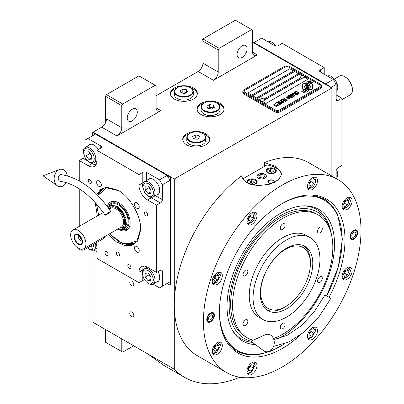 <?xml version="1.0" encoding="UTF-8"?>
<svg xmlns="http://www.w3.org/2000/svg" width="404" height="404" viewBox="0 0 404 404"><rect width="100%" height="100%" fill="white"/><g stroke="black" fill="none" stroke-linecap="round" stroke-linejoin="round"><path stroke-width="0.61" d="M93.112 250.182L93.112 322.367L174.291 369.231A136.85 79.012 120 0 0 184.653 377.392A136.85 79.012 120 0 0 239.819 377.215M105.525 122.76L105.525 96.293L106.479 94.637L122.715 104.01L155.186 85.264L156.141 85.815L156.141 107.873A6.752 3.899 -60 0 0 157.54 110.964A6.752 3.899 -60 0 0 160.918 110.63L116.983 135.991A6.752 3.899 -60 0 0 121.761 127.72L106.479 118.897A6.752 3.899 120 0 1 101.707 127.169L93.112 132.133L174.291 179.002L174.291 369.231M201.985 67.069L201.985 40.602L202.939 38.946L219.175 48.318L251.647 29.573L252.601 30.123L252.601 52.182A6.752 3.899 -60 0 0 254 55.272A6.752 3.899 -60 0 0 257.378 54.939L213.443 80.3A6.752 3.899 -60 0 0 218.221 72.033L202.939 63.211A6.752 3.899 120 0 1 198.162 71.478L156.141 95.743M133.795 315.529A2.838 1.636 -120 0 0 132.557 312.671A2.838 1.636 -120 0 0 130.371 311.913A2.838 1.636 -120 0 0 129.785 313.211A2.838 1.636 -120 0 0 131.022 316.064A2.838 1.636 -120 0 0 133.209 316.827A2.838 1.636 -120 0 0 133.795 315.529M133.795 284.648A2.838 1.636 -120 0 0 132.557 281.795A2.838 1.636 -120 0 0 130.371 281.033A2.838 1.636 -120 0 0 129.785 282.33A2.838 1.636 -120 0 0 131.022 285.189A2.838 1.636 -120 0 0 133.209 285.946A2.838 1.636 -120 0 0 133.795 284.648M174.291 99.051A13.509 7.797 0 0 0 189.006 100.737A13.509 7.797 0 0 0 197.344 93.536A13.509 7.797 0 0 0 193.39 88.022A13.509 7.797 0 0 0 178.669 86.33A13.509 7.797 0 0 0 170.331 93.536A13.509 7.797 0 0 0 174.291 99.051M201.03 114.489A13.509 7.797 0 0 0 215.746 116.18A13.509 7.797 0 0 0 224.089 108.974A13.509 7.797 0 0 0 220.129 103.459A13.509 7.797 0 0 0 205.409 101.768A13.509 7.797 0 0 0 197.071 108.974A13.509 7.797 0 0 0 201.03 114.489M186.704 144.814A13.509 7.797 0 0 0 201.424 146.506A13.509 7.797 0 0 0 209.762 139.299A13.509 7.797 0 0 0 205.803 133.785A13.509 7.797 0 0 0 191.087 132.098A13.509 7.797 0 0 0 182.749 139.299A13.509 7.797 0 0 0 186.704 144.814M328.528 86.092L328.528 85.542L328.048 85.815L252.601 42.258L331.871 88.022L174.291 179.002M121.761 127.72L121.761 105.666L105.525 96.293M218.221 72.033L218.221 49.975L201.985 40.602M331.871 176.053L331.871 88.022M121.761 338.906L121.761 351.586L105.525 342.213L105.525 329.533M121.761 351.586L122.715 352.142L133.699 345.799M147.945 354.025L163.761 365.327L184.653 377.392M190.759 87.941A13.509 7.797 0 0 1 193.39 89.122A13.509 7.797 180 0 1 197.314 94.087M176.917 87.941A13.509 7.797 0 0 0 170.367 94.087M217.498 103.379A13.509 7.797 0 0 1 220.129 104.565A13.509 7.797 180 0 1 224.053 109.524M203.661 103.379A13.509 7.797 0 0 0 197.107 109.524M203.177 133.709A13.509 7.797 0 0 1 205.803 134.891A13.509 7.797 180 0 1 209.727 139.85M189.335 133.709A13.509 7.797 0 0 0 182.78 139.85M127.25 117.933A7.09 4.096 120 0 0 128.719 121.18A7.09 4.096 120 0 0 134.184 119.281A7.09 4.096 120 0 0 137.279 112.145A7.09 4.096 120 0 0 135.81 108.898A7.09 4.096 120 0 0 130.346 110.797A7.09 4.096 120 0 0 127.25 117.933M122.715 104.01L121.761 105.666M237.082 54.525A7.09 4.096 120 0 0 238.552 57.772A7.09 4.096 120 0 0 244.016 55.868A7.09 4.096 120 0 0 247.112 48.733A7.09 4.096 120 0 0 245.642 45.49A7.09 4.096 120 0 0 240.178 47.389A7.09 4.096 120 0 0 237.082 54.525M219.175 48.318L218.221 49.975M106.479 94.637L138.951 75.891L155.186 85.264M202.939 38.946L235.411 20.2L251.647 29.573M302.884 89.314A1.687 0.975 0 0 0 304.076 89.597L304.298 89.597A7.833 4.525 0 0 0 305.894 88.077A2.964 1.712 0 0 1 305.419 87.855A2.964 1.712 0 0 1 304.55 86.643A2.964 1.712 0 0 1 305.929 85.199A11.761 6.787 0 0 1 305.813 84.259A11.761 6.787 0 0 1 305.853 83.689L304.076 83.689A1.687 0.975 0 0 0 302.389 84.658L302.389 88.622A1.687 0.975 0 0 0 302.884 89.314M305.863 88.123A2.964 1.712 180 0 1 305.419 87.91A2.964 1.712 180 0 1 304.55 86.698A2.964 1.712 180 0 1 304.55 86.668M321.599 85.87A4.05 2.338 180 0 0 320.412 84.219L289.85 66.574A4.05 2.338 180 0 0 284.118 66.574L244.006 89.728A4.05 2.338 180 0 0 242.819 91.385A4.05 2.338 180 0 0 244.006 93.041L244.006 94.087L274.569 111.731A4.05 2.338 180 0 0 280.3 111.731L320.412 88.572A4.05 2.338 180 0 0 321.599 86.921L321.599 85.87A4.05 2.338 180 0 1 320.412 87.527L320.412 88.572M244.006 94.087A4.05 2.338 180 0 1 242.819 92.43L242.819 91.385M263.893 99.147L300.738 77.876A2.161 1.247 0 0 1 300.101 76.992L300.101 76.745A2.161 1.247 0 0 0 300.738 77.629A2.161 1.247 180 0 0 303.091 77.896A2.161 1.247 180 0 0 304.424 76.745A2.161 1.247 180 0 0 304.192 76.179A2.565 2.565 0 0 0 300.339 76.179A2.161 1.247 0 0 0 300.101 76.745M247.874 93.011L289.85 68.776L293.622 70.958M252.651 95.768L294.622 71.533L298.394 73.715M304.399 77.179L307.949 79.224M264.312 100.061L302.116 78.24M301.414 75.457L299.399 74.291L257.424 98.525M289.85 68.72L247.829 92.986L251.647 95.187L293.668 70.927L289.85 68.776M302.025 78.235L264.312 100.005M279.341 110.075L319.453 86.921A2.702 1.56 0 0 0 320.246 85.815A2.702 1.56 0 0 0 319.453 84.714L288.895 67.069A2.702 1.56 0 0 0 285.072 67.069L244.96 90.228A2.702 1.56 0 0 0 244.173 91.329A2.702 1.56 0 0 0 244.96 92.43L275.523 110.075A2.702 1.56 0 0 0 279.341 110.075L279.341 110.13A2.702 1.56 180 0 1 275.523 110.13L244.96 92.486A2.702 1.56 180 0 1 244.173 91.385A2.702 1.56 180 0 1 244.173 91.36M298.445 73.685L294.622 71.478L252.601 95.743L256.424 97.945L298.445 73.685M301.475 75.432L299.399 74.235L257.378 98.495L259.989 100.005M262.388 101.394L265.973 103.459L307.994 79.199L304.414 77.129M306.767 86.784A10.277 5.934 180 0 1 306.767 86.809L306.767 86.754A10.277 5.934 0 0 1 306.722 87.309A6.964 4.02 0 0 1 304.606 89.84A80.022 46.202 0 0 1 301.717 91.355L305.071 91.046A12.398 7.156 0 0 0 306.752 89.658A6.469 3.737 0 0 0 307.515 87.895A6.469 3.737 0 0 0 307.474 87.476L307.474 87.532A241.885 139.653 180 0 1 307.207 86.012A10.191 5.883 180 0 1 307.156 85.446A10.191 5.883 180 0 1 307.156 85.416M306.767 86.754A10.277 5.934 0 0 0 306.459 85.315A7.373 4.257 0 0 1 306.232 84.259A7.373 4.257 0 0 1 306.5 83.123L306.5 83.173A7.373 4.257 0 0 0 306.232 84.29M307.156 85.446L307.156 85.39A10.191 5.883 0 0 1 307.388 84.143A6.691 3.863 0 0 1 309.343 82.148A48.046 27.74 0 0 1 311.646 80.977L310.53 80.815L309.328 81.416L308.292 81.27A7.777 4.489 0 0 0 306.5 83.123M307.156 85.39A10.191 5.883 0 0 0 307.207 85.956A241.885 139.653 0 0 0 307.474 87.476M307.914 87.835A10.282 5.934 180 0 1 307.914 87.86L307.914 87.804A10.282 5.934 0 0 1 307.833 88.552A7.762 4.484 0 0 1 306.126 90.834A16.862 9.736 0 0 1 303.439 92.344L306.727 92.026A7.333 4.232 0 0 0 308.656 89.713A8.908 5.146 0 0 0 308.747 88.991A8.908 5.146 0 0 0 308.565 87.951L308.565 88.006A19.518 11.267 180 0 1 308.257 86.784A6.338 3.656 180 0 1 308.232 86.456A6.338 3.656 180 0 1 308.232 86.431M307.914 87.804A10.282 5.934 0 0 0 307.686 86.562A7.676 4.434 0 0 1 307.505 85.613A7.676 4.434 0 0 1 307.691 84.648L307.691 84.699A7.676 4.434 0 0 0 307.505 85.638M308.232 86.456L308.232 86.4A6.338 3.656 0 0 1 308.898 84.769A10.661 6.156 0 0 1 310.939 83.138A27.124 15.66 0 0 1 313.307 81.931L310.06 82.264A8.009 4.626 0 0 0 307.691 84.648M308.232 86.4A6.338 3.656 0 0 0 308.257 86.729A19.518 11.267 0 0 0 308.565 87.951M309.171 89.597L310.954 89.597A1.687 0.975 0 0 0 312.635 88.622L312.635 84.658A1.687 0.975 0 0 0 310.954 83.689L310.732 83.689A7.827 4.52 0 0 0 309.136 85.204A2.964 1.712 0 0 1 310.484 86.643A2.964 1.712 0 0 1 309.1 88.092A11.777 6.797 0 0 1 309.217 89.026A11.777 6.797 0 0 1 309.171 89.597M295.576 92.183L295.9 92.405L295.92 91.9L296.647 91.728L298.707 92.92L298.41 93.339L297.536 93.349L298.606 93.637L299.212 93.284L298.824 92.688L296.698 91.536L295.784 91.486L295.405 91.789L295.576 92.183M297.364 94.435L297.708 94.152L297.536 93.758L295.925 92.718L294.779 92.314L293.93 92.637L295.713 94.071L297.364 94.435M296.405 94.99L293.254 92.95L292.097 93.617L292.526 93.859L293.486 93.304L296.405 94.99M294.415 96.137L294.763 95.854L294.592 95.46L292.981 94.42L291.829 94.016L290.986 94.339L292.764 95.773L294.415 96.137M289.405 95.167L291.592 96.945L288.769 95.536L292.112 97.47L292.4 97.303L289.89 95.299L293.647 96.581L290.304 94.652L292.743 96.278L289.405 95.167M289.087 97.243L290.855 98.111L291.855 97.617L288.512 95.687L287.653 96.263L289.087 97.243M289.643 98.894L289.986 98.611L289.82 98.217L288.209 97.177L287.057 96.773L286.214 97.096L287.991 98.531L289.643 98.894M283.992 98.293L285.365 99.308L284.532 99.788L284.961 100.035L285.795 99.556L286.719 100.086L285.759 100.641L286.184 100.889L287.335 100.222L283.85 98.435M282.583 99.106L285.926 101.035L282.441 99.248M285.285 101.409L282.138 99.369L280.982 100.03L281.411 100.278L282.371 99.722L285.285 101.409M280.724 100.182L284.068 102.111L280.583 100.318M281.371 102.439L282.623 102.863L283.623 102.369L280.088 100.551L281.578 101.414L280.916 101.879L281.371 102.439M279.927 103.267L281.179 103.697L282.179 103.202L278.644 101.384L280.139 102.242L279.472 102.712L279.927 103.267M276.24 102.767L276.669 103.015L277.629 102.459L278.77 103.116L277.937 103.601L278.361 103.843L279.194 103.363L280.118 103.899L279.159 104.454L279.583 104.702L280.74 104.035L277.397 102.106L276.24 102.767M277.755 105.343L278.109 105.55L279.331 104.848L278.462 104.939L275.281 103.323L278.27 105.05L277.755 105.343M276.28 106.196L276.639 106.398L277.856 105.697L276.987 105.787L273.806 104.176L276.796 105.898L276.28 106.196M273.038 104.621L276.381 106.55L272.892 104.757M297.248 93.925L296.738 94.223L295.905 93.96L294.435 93.006L294.703 92.602L297.056 93.627L297.192 94.097L296.223 94.162L294.39 92.864M294.304 95.627L293.789 95.925L292.956 95.662L291.491 94.708L291.759 94.304L294.107 95.329L294.243 95.798L293.274 95.864L291.446 94.566M290.239 96.904L291.234 97.48L290.627 97.834L289.865 97.617L289.633 97.258L290.239 96.904M288.83 96.98L288.113 96.49L288.744 96.041L289.814 96.657L288.83 97.036L288.113 96.49M289.532 98.384L289.017 98.677L288.183 98.419L286.719 97.46L286.981 97.061L289.335 98.086L289.471 98.551L288.501 98.621L286.668 97.324M281.371 102.106L282.007 101.657L283.073 102.273L282.295 102.641L281.371 102.106L281.633 102.424L282.467 102.682L283.073 102.273M279.932 102.939L280.563 102.49L281.633 103.106L280.856 103.475L279.932 102.939L280.406 103.379L281.022 103.515L281.633 103.106M320.246 85.845A2.702 1.56 180 0 1 320.246 85.87A2.702 1.56 180 0 1 319.453 86.976L279.341 110.13M244.006 93.041L274.569 110.681L274.569 111.731M320.412 87.527L280.3 110.681A4.05 2.338 180 0 1 274.569 110.681M306.767 86.809A10.277 5.934 180 0 1 306.722 87.365A6.964 4.02 180 0 1 304.606 89.895A80.022 46.202 180 0 1 301.803 91.37M308.292 81.27L308.292 81.325A7.777 4.489 0 0 0 306.5 83.173M309.328 81.416L308.292 81.325M310.53 80.815L309.328 81.472M311.555 81.017L310.53 80.871M307.515 87.926A6.469 3.737 0 0 0 307.474 87.532M308.747 89.016A8.908 5.146 0 0 0 308.565 88.006M313.216 81.977L310.06 82.32A8.009 4.626 0 0 0 307.691 84.699M307.914 87.86A10.282 5.934 180 0 1 307.833 88.607A7.762 4.484 180 0 1 306.126 90.89A16.862 9.736 180 0 1 303.53 92.359M312.635 88.622L312.635 84.714A1.687 0.975 0 0 0 310.954 83.739L310.732 83.739A7.827 4.52 0 0 0 309.161 85.219M310.484 86.668A2.964 1.712 180 0 1 310.484 86.698A2.964 1.712 180 0 1 309.116 88.143M309.217 89.057A11.777 6.797 180 0 1 309.217 89.082A11.777 6.797 180 0 1 309.181 89.597M305.848 83.739L304.076 83.739A1.687 0.975 0 0 0 302.389 84.714M305.914 85.204A11.761 6.787 180 0 1 305.813 84.31A11.761 6.787 180 0 1 305.813 84.285M295.784 91.486L295.496 91.708M296.284 91.445L296.016 91.491M296.698 91.536L296.284 91.501M297.046 91.663L296.698 91.592M297.435 91.849L297.046 91.718M298.5 92.465L297.435 91.905M298.824 92.688L298.5 92.521M298.697 93.172L298.41 93.395M297.703 94.162L295.541 92.587L294.506 92.359L293.935 92.688M296.546 94.905L293.254 93.006L292.148 93.642M294.758 95.859L292.592 94.289L291.562 94.061L290.991 94.39M291.592 96.945L288.815 95.566M292.36 97.324L289.89 95.299M293.602 96.607L290.158 94.788M292.743 96.278L289.446 95.203M291.804 97.642L288.512 95.743L287.668 96.298M291.234 97.48L290.461 97.899L289.607 97.354M289.814 96.657L288.83 97.036M289.986 98.616L287.82 97.046L286.789 96.819L286.214 97.142M285.365 99.308L284.583 99.818M286.719 100.086L285.805 100.672M287.289 100.253L283.992 98.349M285.881 101.066L282.583 99.162M285.431 101.323L282.138 99.419L281.033 100.061M284.022 102.136L280.724 100.237M283.573 102.399L280.134 100.576M281.578 101.414L280.926 101.914M282.133 103.227L278.694 101.409M280.139 102.242L279.487 102.742M278.77 103.116L277.982 103.626M280.118 103.899L279.204 104.479M280.689 104.06L277.397 102.156L276.291 102.798M279.28 104.873L278.462 104.995L275.331 103.353M278.27 105.05L277.806 105.373M277.806 105.727L276.987 105.843L273.856 104.202M276.796 105.898L276.331 106.222M276.331 106.575L273.038 104.676M260.004 100.03A2.161 1.247 180 0 0 259.989 100.152A2.161 1.247 180 0 0 260.625 101.035A2.161 1.247 0 0 0 262.979 101.303A2.161 1.247 0 0 0 264.312 100.152A2.161 1.247 0 0 0 264.302 100.03M260.625 100.788A2.161 1.247 0 0 0 262.979 101.056A2.161 1.247 0 0 0 264.312 99.904A2.161 1.247 0 0 0 264.08 99.339A2.565 2.565 0 0 0 260.226 99.339A2.161 1.247 180 0 0 259.989 99.904A2.161 1.247 180 0 0 260.625 100.788M304.414 76.871A2.161 1.247 180 0 1 304.424 76.992A2.161 1.247 180 0 1 303.091 78.144A2.161 1.247 180 0 1 300.738 77.876M303.793 75.861A2.161 1.247 180 0 1 304.192 76.179M299.697 335.567A88.774 51.252 -60 0 1 227.891 343.743A88.774 51.252 -60 0 1 219.433 312.287A88.774 51.252 -60 0 1 282.209 203.56A88.774 51.252 -60 0 1 313.676 195.162A88.774 51.252 -60 0 1 344.981 239.804A88.774 51.252 -60 0 1 329.093 297.172M337.921 179.548L308.792 162.731A111.428 64.332 120 0 0 264.539 162.6L276.003 166.458L281.936 173.967L278.507 179.78L269.458 184.229L257.696 185.729L247.349 182.997C244.213 181.149 242.304 178.76 241.617 175.831A111.428 64.332 120 0 0 174.291 304.717A111.428 64.332 120 0 0 197.364 355.727L226.493 372.544A111.428 64.332 120 0 0 312.363 342.693A111.428 64.332 120 0 0 360.999 230.558A111.428 64.332 120 0 0 337.921 179.548A111.428 64.332 120 0 0 252.056 209.398A111.428 64.332 120 0 0 203.419 321.539A111.428 64.332 120 0 0 226.493 372.544M312.534 195.071L324.195 198.914L331.911 205.318L337.648 214.403L342.375 239.102L338.31 266.978L326.634 295.895M285.088 343.647L271.73 350.884L258.772 354.606L246.814 354.636L236.401 350.975L227.245 342.799M264.539 162.6L264.539 166.317M206.762 319.604A5.403 3.121 -60 0 1 209.121 314.171A5.403 3.121 -60 0 1 213.282 312.721A5.403 3.121 -60 0 1 214.398 315.196A5.403 3.121 -60 0 1 212.039 320.635A5.403 3.121 -60 0 1 207.878 322.079A5.403 3.121 -60 0 1 206.762 319.604M350.016 236.901A5.403 3.121 -60 0 1 352.374 231.462A5.403 3.121 -60 0 1 356.54 230.012A5.403 3.121 -60 0 1 357.656 232.487A5.403 3.121 -60 0 1 355.298 237.926A5.403 3.121 -60 0 1 351.137 239.37A5.403 3.121 -60 0 1 350.016 236.901M212.277 351.374A7.09 4.096 120 0 0 213.746 354.621A7.09 4.096 120 0 0 219.21 352.722A7.09 4.096 120 0 0 222.306 345.587A7.09 4.096 120 0 0 220.837 342.339A7.09 4.096 120 0 0 215.372 344.238A7.09 4.096 120 0 0 212.277 351.374M246.925 371.377A7.09 4.096 120 0 0 248.389 374.624A7.09 4.096 120 0 0 253.853 372.725A7.09 4.096 120 0 0 256.949 365.59A7.09 4.096 120 0 0 255.485 362.343A7.09 4.096 120 0 0 250.02 364.241A7.09 4.096 120 0 0 246.925 371.377M307.464 336.426A7.09 4.096 120 0 0 308.934 339.673A7.09 4.096 120 0 0 314.398 337.769A7.09 4.096 120 0 0 317.494 330.634A7.09 4.096 120 0 0 316.024 327.392A7.09 4.096 120 0 0 310.56 329.29A7.09 4.096 120 0 0 307.464 336.426M342.112 276.417A7.09 4.096 120 0 0 343.582 279.664A7.09 4.096 120 0 0 349.046 277.765A7.09 4.096 120 0 0 352.142 270.624A7.09 4.096 120 0 0 350.672 267.382A7.09 4.096 120 0 0 345.208 269.281A7.09 4.096 120 0 0 342.112 276.417M342.112 206.51A7.09 4.096 120 0 0 343.582 209.752A7.09 4.096 120 0 0 349.046 207.853A7.09 4.096 120 0 0 352.142 200.717A7.09 4.096 120 0 0 350.672 197.47A7.09 4.096 120 0 0 345.208 199.369A7.09 4.096 120 0 0 342.112 206.51M307.464 186.507A7.09 4.096 120 0 0 308.934 189.749A7.09 4.096 120 0 0 314.398 187.85A7.09 4.096 120 0 0 317.494 180.714A7.09 4.096 120 0 0 316.024 177.467A7.09 4.096 120 0 0 310.56 179.366A7.09 4.096 120 0 0 307.464 186.507M246.925 221.458A7.09 4.096 120 0 0 248.389 224.705A7.09 4.096 120 0 0 253.853 222.806A7.09 4.096 120 0 0 256.949 215.67A7.09 4.096 120 0 0 255.485 212.423A7.09 4.096 120 0 0 250.02 214.322A7.09 4.096 120 0 0 246.925 221.458M212.277 281.467A7.09 4.096 120 0 0 213.746 284.714A7.09 4.096 120 0 0 219.21 282.815A7.09 4.096 120 0 0 222.306 275.68A7.09 4.096 120 0 0 220.837 272.432A7.09 4.096 120 0 0 215.372 274.331A7.09 4.096 120 0 0 212.277 281.467M242.865 178.836L266.918 164.948A20.261 11.696 180 0 1 276.003 167.973A20.261 11.696 180 0 1 281.825 175.028M264.923 174.371A4.59 2.651 0 0 0 259.918 173.796A4.59 2.651 0 0 0 257.08 176.245A4.59 2.651 0 0 0 258.429 178.119A4.59 2.651 0 0 0 263.433 178.694A4.59 2.651 0 0 0 266.266 176.245A4.59 2.651 0 0 0 264.923 174.371M271.079 183.704A3.378 1.949 180 0 1 268.837 183.138A3.378 1.949 180 0 1 267.847 181.76A3.378 1.949 180 0 1 269.933 179.957A3.378 1.949 180 0 1 273.614 180.381A3.378 1.949 180 0 1 274.604 181.76A3.378 1.949 180 0 1 274.473 182.295M274.806 168.665A5.065 2.924 0 0 0 269.286 168.029A5.065 2.924 0 0 0 266.16 170.73A5.065 2.924 0 0 0 267.645 172.796A5.065 2.924 0 0 0 273.165 173.432A5.065 2.924 0 0 0 276.291 170.73A5.065 2.924 0 0 0 274.806 168.665M251.101 184.623A5.065 2.924 0 0 0 257.191 181.76A5.065 2.924 0 0 0 255.707 179.689A5.065 2.924 0 0 0 250.187 179.058A5.065 2.924 0 0 0 247.061 181.76A5.065 2.924 0 0 0 247.728 183.209M267.882 169.518L268.266 169.296A4.186 2.419 0 0 0 268.266 172.715A4.186 2.419 0 0 0 274.185 172.715A4.186 2.419 0 0 0 274.185 169.296A4.186 2.419 0 0 0 268.266 169.296L267.882 169.518A4.727 2.727 0 0 0 266.499 171.447A4.727 2.727 0 0 0 266.554 171.857M274.569 169.518L274.185 169.296L274.569 169.518A4.727 2.727 0 0 1 275.952 171.447L275.952 171.781M273.483 171.357L272.882 170.049L270.619 169.7L268.963 170.655L269.569 171.963L271.831 172.311L273.483 171.357M270.619 169.7L270.619 171.907L270.326 172.079M272.124 172.139L270.619 171.907M272.882 170.049L272.882 171.705M275.897 171.857A4.727 2.727 0 0 0 275.952 171.447M248.783 180.543L249.162 180.325A4.186 2.419 0 0 0 249.162 183.744A4.186 2.419 0 0 0 255.086 183.744A4.186 2.419 0 0 0 255.086 180.325A4.186 2.419 0 0 0 249.162 180.325L248.783 180.543A4.727 2.727 0 0 0 247.399 182.477A4.727 2.727 0 0 0 247.45 182.886M255.469 180.543L255.086 180.325L255.469 180.543A4.727 2.727 0 0 1 256.853 182.477L256.853 182.81M254.384 182.381L253.778 181.078L251.52 180.729L249.864 181.684L250.47 182.987L252.727 183.34L254.384 182.381M251.52 180.729L251.52 182.936L251.222 183.103M253.025 183.169L251.52 182.936M253.778 181.078L253.778 182.734M256.798 182.886A4.727 2.727 0 0 0 256.853 182.477M272.023 183.36A2.884 1.666 180 0 1 269.185 182.936A2.884 1.666 0 0 1 268.589 181.078A2.884 1.666 0 0 1 273.266 180.578A2.884 1.666 180 0 1 273.861 181.078L274.306 181.659A3.378 1.949 180 0 1 274.548 182.103M268.589 181.078L268.145 181.659A3.378 1.949 0 0 0 267.902 182.103M273.861 181.078A2.884 1.666 180 0 1 273.604 182.704M236.022 350.748A87.789 50.687 120 0 0 257.383 354.252L258.883 354.05A86.779 50.101 120 0 0 284.229 343.966M326.604 295.88A86.779 50.101 120 0 0 342.137 239.794A86.779 50.101 120 0 0 338.098 216.842L337.527 215.443A87.789 50.687 120 0 0 323.811 198.697M219.438 312.474A86.779 50.101 120 0 0 258.883 354.05M338.098 216.842A86.779 50.101 120 0 0 282.371 203.47M277.932 338.85A76.028 43.895 -60 0 0 334.532 244.183A76.028 43.895 120 0 0 304.126 205.823A76.028 43.895 120 0 0 227.018 306.257A76.028 43.895 -60 0 0 232.356 330.144A76.028 43.895 -60 0 0 255.424 344.597M252.545 342.446A74.876 43.233 -60 0 1 231.861 329.209M251.056 341.127A73.013 42.157 -60 0 1 229.144 305.03A73.013 42.157 120 0 1 275.094 219.246A73.013 42.157 120 0 1 331.154 233.093L330.699 231.012A74.876 43.233 -60 0 0 303.071 205.863M331.578 235.264A73.013 42.157 120 0 0 331.154 233.093M318.14 214.913A70.907 40.94 -60 0 0 282.684 218.428A70.907 40.94 120 0 0 236.36 280.911A70.907 40.94 120 0 0 247.233 337.729L245.324 336.628A70.907 40.94 -60 0 1 230.633 304.167A70.907 40.94 120 0 1 261.59 232.81A70.907 40.94 120 0 1 316.231 213.812L318.14 214.913A70.907 40.94 -60 0 1 329.007 271.735A70.907 40.94 -60 0 1 282.684 334.219A70.907 40.94 120 0 1 273.457 338.557M258.333 174.316L258.333 174.316A4.727 2.727 0 0 0 258.333 178.174A4.727 2.727 0 0 0 265.019 178.174A4.727 2.727 0 0 0 265.019 174.316L265.019 174.316A4.727 2.727 0 0 0 258.333 174.316M263.883 174.972L260.868 174.503L258.661 175.78L259.469 177.518L262.484 177.982L264.686 176.71L263.883 174.972L263.883 177.174M260.868 174.503L260.868 177.735M286.507 308.853A37.143 21.442 -60 0 1 267.933 310.696A37.143 21.442 -60 0 1 262.241 280.931A37.143 21.442 -60 0 1 286.507 248.202A37.143 21.442 -60 0 1 305.076 246.359A37.143 21.442 -60 0 1 310.772 276.124A37.143 21.442 -60 0 1 286.507 308.853M266.781 309.939A37.143 21.442 120 0 0 284.118 307.474A37.143 21.442 120 0 1 266.781 309.939M310.373 262.832A37.143 21.442 120 0 0 303.843 245.738A37.143 21.442 -60 0 1 310.383 261.984L310.383 263.64A35.118 20.276 -60 0 0 285.552 249.303A35.118 20.276 -60 0 0 260.721 292.314A35.118 20.276 120 0 0 285.552 306.651A35.118 20.276 120 0 0 310.383 263.64M247.233 337.729A70.907 40.94 120 0 0 253.197 340.173M286.507 239.931A47.273 27.295 -60 0 1 310.141 237.587A47.273 27.295 -60 0 1 317.387 275.467A47.273 27.295 -60 0 1 286.507 317.125A47.273 27.295 120 0 1 262.868 319.468A47.273 27.295 120 0 1 255.626 281.588A47.273 27.295 120 0 1 286.507 239.931M262.868 319.468L259.05 317.261A47.273 27.295 120 0 1 251.803 279.381A47.273 27.295 120 0 1 282.684 237.724A47.273 27.295 -60 0 1 306.323 235.386L310.141 237.587M245.465 275.755A3.378 1.949 120 0 0 247.672 272.781A3.378 1.949 120 0 0 247.157 270.074A3.378 1.949 120 0 0 245.465 270.241A3.378 1.949 120 0 0 243.258 273.215A3.378 1.949 120 0 0 243.779 275.922A3.378 1.949 120 0 0 245.465 275.755M245.465 325.382A3.378 1.949 120 0 0 247.672 322.407A3.378 1.949 120 0 0 247.157 319.7A3.378 1.949 120 0 0 245.465 319.867A3.378 1.949 120 0 0 243.258 322.841A3.378 1.949 120 0 0 243.779 325.548A3.378 1.949 120 0 0 245.465 325.382M282.684 328.704A3.378 1.949 120 0 0 284.891 325.73A3.378 1.949 120 0 0 284.376 323.023A3.378 1.949 120 0 0 282.684 323.19A3.378 1.949 120 0 0 280.482 326.164A3.378 1.949 120 0 0 280.997 328.871A3.378 1.949 120 0 0 282.684 328.704M319.902 282.406A3.378 1.949 120 0 0 322.109 279.427A3.378 1.949 120 0 0 321.594 276.725A3.378 1.949 120 0 0 319.902 276.892A3.378 1.949 120 0 0 317.701 279.866A3.378 1.949 120 0 0 318.216 282.573A3.378 1.949 120 0 0 319.902 282.406M319.902 232.78A3.378 1.949 120 0 0 322.109 229.805A3.378 1.949 120 0 0 321.594 227.099A3.378 1.949 120 0 0 319.902 227.265A3.378 1.949 120 0 0 317.701 230.24A3.378 1.949 120 0 0 318.216 232.946A3.378 1.949 120 0 0 319.902 232.78M282.684 229.452A3.378 1.949 120 0 0 284.891 226.477A3.378 1.949 120 0 0 284.376 223.771A3.378 1.949 120 0 0 282.684 223.942A3.378 1.949 120 0 0 280.482 226.917A3.378 1.949 120 0 0 280.997 229.624A3.378 1.949 120 0 0 282.684 229.452M212.792 283.719L216.337 282.871L220.539 275.594L219.498 272.099M212.277 281.628L216.337 282.871M220.539 275.594L217.433 272.705M217.716 279.982L219.094 276.427L217.716 274.468L214.958 276.058L213.58 279.613L214.958 281.573L217.716 279.982L214.847 278.326L215.953 275.488M219.094 276.427L216.706 275.048M213.852 278.901L214.847 278.326M212.792 353.631L216.337 352.783L220.539 345.506L219.498 342.006M212.277 351.536L216.337 352.783M220.539 345.506L217.433 342.612M217.716 349.889L219.094 346.339L217.716 344.375L214.958 345.97L213.58 349.521L214.958 351.48L217.716 349.889L214.847 348.238L215.953 345.395M219.094 346.339L216.706 344.96M213.852 348.809L214.847 348.238M307.469 336.588L311.524 337.83L307.979 338.678M311.524 337.83L315.726 330.553L314.686 327.058M315.726 330.553L312.62 327.664M313.913 330.007L311.524 329.795L309.136 332.765L309.136 335.951L311.524 336.163L313.913 333.194L313.913 330.007M313.913 333.194L311.045 331.538L311.045 330.391M309.136 333.916L311.045 331.538M311.524 336.163L309.136 334.785M342.112 206.666L346.172 207.914C348.702 206.141 350.106 203.717 350.374 200.637L349.334 197.142M346.172 207.914L342.622 208.762M350.374 200.637L347.263 197.743M344.794 201.101L343.415 204.651L344.794 206.616L347.551 205.02L348.93 201.47L347.551 199.51L344.794 201.101M348.93 201.47L346.541 200.091M347.551 205.02L344.683 203.369L345.789 200.525M343.688 203.944L344.683 203.369M246.925 221.619L250.98 222.867C253.515 221.094 254.919 218.665 255.182 215.584L252.076 212.696M255.182 215.584L254.146 212.09M247.435 223.71L250.98 222.867M248.596 220.983L250.98 221.195L253.369 218.226L253.369 215.044L250.98 214.827L248.596 217.796L248.596 220.983M250.98 221.195L248.596 219.816M253.369 218.226L250.505 216.569L250.505 215.423M248.596 218.948L250.505 216.569M246.925 371.539L250.98 372.786L247.435 373.634M250.98 372.786L255.182 365.509L254.146 362.009M255.182 365.509L252.076 362.615M253.369 364.964L250.98 364.751L248.596 367.721L248.596 370.902L250.98 371.114L253.369 368.145L253.369 364.964M253.369 368.145L250.505 366.494L250.505 365.342M248.596 368.867L250.505 366.494M250.98 371.114L248.596 369.736M342.112 276.578L346.172 277.821C348.702 276.053 350.106 273.624 350.374 270.544L349.334 267.049M346.172 277.821L342.622 278.669M350.374 270.544L347.263 267.655M344.794 271.008L343.415 274.563L344.794 276.523L347.551 274.932L348.93 271.377L347.551 269.418L344.794 271.008M348.93 271.377L346.541 269.998M347.551 274.932L344.683 273.276L345.789 270.433M343.688 273.851L344.683 273.276M307.469 186.663L311.524 187.911C314.06 186.138 315.458 183.714 315.726 180.633L312.62 177.74M315.726 180.633L314.686 177.139M307.979 188.759L311.524 187.911M309.136 186.027L311.524 186.244L313.913 183.27L313.913 180.088L311.524 179.876L309.136 182.845L309.136 186.027M311.524 186.244L309.136 184.865M313.913 183.27L311.045 181.618L311.045 180.467M309.136 183.992L311.045 181.618M212.762 312.519A5.403 3.121 -60 0 1 213.196 313.216L213.635 314.292A4.621 2.671 -60 0 1 213.847 315.514A4.621 2.671 120 0 1 209.413 321.599L208.262 321.756A5.403 3.121 120 0 1 207.444 321.73M209.413 321.599A4.621 2.671 120 0 1 207.313 319.286A4.621 2.671 -60 0 1 209.989 314.029A4.621 2.671 -60 0 1 213.635 314.292M212.585 316.241A2.838 1.636 120 0 0 211.999 314.943A2.838 1.636 120 0 0 209.812 315.706A2.838 1.636 120 0 0 208.575 318.559A2.838 1.636 120 0 0 209.161 319.857A2.838 1.636 120 0 0 211.348 319.099A2.838 1.636 120 0 0 212.585 316.241M352.672 238.89A4.621 2.671 -60 0 1 350.566 236.577A4.621 2.671 120 0 1 353.242 231.325A4.621 2.671 120 0 1 356.889 231.583A4.621 2.671 120 0 1 357.106 232.805A4.621 2.671 -60 0 1 352.672 238.89L351.52 239.047A5.403 3.121 -60 0 1 350.702 239.022M356.889 231.583L356.449 230.507A5.403 3.121 120 0 0 356.02 229.81M351.828 235.85A2.838 1.636 120 0 0 352.419 237.148A2.838 1.636 120 0 0 354.606 236.391A2.838 1.636 120 0 0 355.843 233.532A2.838 1.636 120 0 0 355.252 232.234A2.838 1.636 120 0 0 353.071 232.997A2.838 1.636 120 0 0 351.828 235.85M97.354 215.903L95.162 202.419M96.824 194.405L100.742 189.299L106.515 187.128L117.943 190.178C130.118 196.849 141.047 215.771 140.733 229.654L137.663 241.072L132.153 245.273L124.7 245.531L116.317 241.809L108.161 234.618M97.672 195.258L103.025 188.456L107.09 187.087M84.992 147.647L84.992 140.127L95.495 134.062L167.125 175.417L169.993 180.381L169.993 281.835L162.352 286.249L162.352 271.362A2.702 1.56 -60 0 0 161.792 270.125A2.702 1.56 -60 0 0 160.439 270.256L162.352 271.362M162.352 286.249L159.484 287.901L152.975 284.143M144.748 280.002A2.702 1.56 0 0 0 142.774 280.457L142.774 275.493M96.016 242.94A12.155 7.019 60 0 1 96.93 247.925L96.93 258.403L138.951 282.664L142.774 280.457M96.93 251.788L93.763 249.955M79.26 226.351L79.26 188.779M79.26 180.896L79.26 160.529L83.083 158.323A2.702 1.56 120 0 0 84.466 156.843M167.125 175.417L159.484 179.825L146.591 172.382A2.702 1.56 180 0 0 142.774 172.382L138.951 174.589L138.951 185.067L142.774 182.861L142.774 172.382M87.855 138.471L100.748 145.915A2.702 1.56 180 0 1 101.54 147.021A2.702 1.56 180 0 1 100.748 148.122L96.93 150.328L138.951 174.589M169.993 180.381L162.352 184.79L159.484 179.825M162.352 184.79L162.352 199.677A2.702 1.56 -60 0 1 160.439 202.985L156.621 205.192L156.621 272.463L160.439 270.256M104.904 252.53A2.227 1.288 -120 0 0 105.878 254.773A2.227 1.288 -120 0 0 107.595 255.368A2.227 1.288 -120 0 0 108.055 254.348A2.227 1.288 -120 0 0 107.085 252.106A2.227 1.288 -120 0 0 105.368 251.51A2.227 1.288 -120 0 0 104.904 252.53M127.826 265.761A2.227 1.288 -120 0 0 128.8 268.004A2.227 1.288 -120 0 0 130.517 268.604A2.227 1.288 -120 0 0 130.977 267.584A2.227 1.288 -120 0 0 130.002 265.342A2.227 1.288 -120 0 0 128.285 264.741A2.227 1.288 -120 0 0 127.826 265.761M156.439 282.154A9.115 5.262 -120 0 0 157.838 281.734A9.115 5.262 -120 0 0 159.721 277.563A9.115 5.262 -120 0 0 158.07 271.624M138.951 282.664L138.951 272.185A12.155 7.019 60 0 1 141.471 266.62A12.155 7.019 60 0 1 147.546 267.226L156.621 272.463M144.486 213.075A2.227 1.288 -120 0 0 145.46 215.317A2.227 1.288 -120 0 0 147.177 215.913A2.227 1.288 -120 0 0 147.637 214.893A2.227 1.288 -120 0 0 146.667 212.65A2.227 1.288 -120 0 0 144.945 212.055A2.227 1.288 -120 0 0 144.486 213.075M88.244 180.603A2.227 1.288 -120 0 0 89.218 182.845A2.227 1.288 -120 0 0 90.935 183.441A2.227 1.288 -120 0 0 91.395 182.421A2.227 1.288 -120 0 0 90.42 180.179A2.227 1.288 -120 0 0 88.703 179.583A2.227 1.288 -120 0 0 88.244 180.603M116.367 253.081A2.227 1.288 -120 0 0 117.337 255.323A2.227 1.288 -120 0 0 119.054 255.919A2.227 1.288 -120 0 0 119.518 254.899A2.227 1.288 -120 0 0 118.544 252.657A2.227 1.288 -120 0 0 116.827 252.061A2.227 1.288 -120 0 0 116.367 253.081M156.621 205.192L147.546 199.955A12.155 7.019 60 0 1 138.951 185.067M96.93 150.328L96.93 160.807A12.155 7.019 60 0 1 94.41 166.367A12.155 7.019 60 0 1 88.335 165.766L92.152 163.559L91.102 162.953M79.26 160.529L88.335 165.766M134.461 204.202A3.378 1.949 -120 0 0 135.936 207.6A3.378 1.949 -120 0 0 138.537 208.504A3.378 1.949 -120 0 0 139.239 206.959A3.378 1.949 -120 0 0 137.764 203.56A3.378 1.949 -120 0 0 135.163 202.656A3.378 1.949 -120 0 0 134.461 204.202M96.642 182.366A3.378 1.949 -120 0 0 98.116 185.764A3.378 1.949 -120 0 0 100.722 186.668A3.378 1.949 -120 0 0 101.419 185.123A3.378 1.949 -120 0 0 99.945 181.724A3.378 1.949 -120 0 0 97.344 180.82A3.378 1.949 -120 0 0 96.642 182.366M134.461 247.869A3.378 1.949 -120 0 0 135.936 251.268A3.378 1.949 -120 0 0 138.537 252.172A3.378 1.949 -120 0 0 139.239 250.626A3.378 1.949 -120 0 0 137.764 247.228A3.378 1.949 -120 0 0 135.163 246.324A3.378 1.949 -120 0 0 134.461 247.869M98.379 149.49A9.115 5.262 -120 0 0 89.506 144.637A9.115 5.262 -120 0 0 88.446 145.642M156.439 195.031A9.115 5.262 -120 0 0 157.838 194.617A9.115 5.262 -120 0 0 159.721 190.441A9.115 5.262 -120 0 0 155.742 181.265A9.115 5.262 -120 0 0 148.717 178.826A9.115 5.262 -120 0 0 147.657 179.825M137.981 240.597L134.764 243.43L122.776 243.708L109.378 233.916M98.571 215.201L96.465 203.863M109.428 233.886L118.655 241.552L109.428 233.886L118.655 241.552L126.528 244.42L137.042 240.769L140.713 228.608M118.852 190.728L106.469 187.815L97.899 195.486M103.242 188.335A31.739 18.326 -120 0 0 98.359 194.344A31.739 18.326 -120 0 1 103.242 188.335A31.739 18.326 -120 0 0 98.359 194.344L98.056 195.087M126.538 244.42L127.336 244.531L126.538 244.42L137.042 240.769L140.713 228.816L137.042 240.769L126.528 244.42L118.655 241.552L127.336 244.531A31.739 18.326 -120 0 0 134.981 243.304A31.739 18.326 -120 0 1 127.336 244.531A31.739 18.326 -120 0 0 134.981 243.304M96.607 204.025L98.621 215.17M117.983 228.947A16.261 9.388 60 0 0 118.655 229.361A16.261 9.388 -120 0 0 129.012 227.831A16.261 9.388 -120 0 1 118.655 229.361A16.261 9.388 60 0 1 117.983 228.947A16.261 9.388 60 0 0 118.655 229.361A16.261 9.388 -120 0 0 129.012 227.831A16.261 9.388 -120 0 0 118.655 202.803A16.261 9.388 60 0 0 113.66 201.237A16.261 9.388 60 0 1 118.655 202.803A16.261 9.388 -120 0 1 129.012 227.831A16.261 9.388 -120 0 0 118.655 202.803A16.261 9.388 60 0 0 113.66 201.237A16.261 9.388 60 0 0 107.439 206.691A16.261 9.388 60 0 1 113.66 201.237A16.261 9.388 60 0 0 107.439 206.691M129.275 227.316A15.645 9.034 60 0 1 122.013 229.401A15.645 9.034 60 0 0 129.275 227.316A15.645 9.034 60 0 1 122.013 229.401L121.836 229.346M108.762 206.697L108.802 206.515A15.645 9.034 60 0 1 114.236 201.273A15.645 9.034 60 0 0 108.802 206.515A15.645 9.034 60 0 1 114.236 201.273M122.003 229.326A14.64 8.454 -120 0 0 128.871 220.018A14.64 8.454 -120 0 0 118.655 204.126A14.64 8.454 60 0 0 108.858 206.565A14.64 8.454 60 0 1 118.655 204.126A14.64 8.454 -120 0 1 128.871 220.018A14.64 8.454 -120 0 1 122.003 229.326A14.64 8.454 -120 0 0 128.871 220.018A14.64 8.454 -120 0 0 118.655 204.126A14.64 8.454 60 0 0 108.858 206.565M121.271 229.401L123.74 228.745L125.412 227.78A13.509 7.797 -120 0 0 127.482 216.958A13.509 7.797 -120 0 0 118.655 205.055A13.509 7.797 60 0 0 111.903 204.384A13.509 7.797 60 0 1 118.655 205.055A13.509 7.797 -120 0 1 127.482 216.958A13.509 7.797 -120 0 1 125.412 227.78A13.509 7.797 -120 0 0 127.482 216.958A13.509 7.797 -120 0 0 118.655 205.055A13.509 7.797 60 0 0 111.903 204.384L110.231 205.348L108.429 207.161M118.655 190.612L106.469 187.815L98.051 195.097L106.469 187.815L118.655 190.612M92.632 135.719L92.632 132.406L169.993 177.068L169.993 285.143L167.125 283.492M169.993 285.143L170.468 284.87L170.468 176.795L169.993 177.068M92.632 132.406L93.112 132.133L170.468 176.795M87.38 247.925L89.577 249.414A8.777 5.07 -120 0 0 93.965 249.849A8.777 5.07 -120 0 0 95.44 243.274M89.577 249.414L88.809 248.975L92.536 249.425L94.066 244.067M90.021 246.4L91.678 246.253L91.678 245.445M148.788 283.603L148.026 283.159C150.596 285.002 152.414 283.956 153.469 280.017C152.414 274.861 150.596 271.715 148.026 270.589C144.743 269.094 142.925 270.14 142.582 273.73L142.582 273.73C142.925 277.72 144.743 280.866 148.026 283.159L148.788 283.603A8.777 5.07 -120 0 0 153.177 284.037A8.777 5.07 -120 0 0 154.525 277.003A8.777 5.07 -120 0 0 148.788 269.266A8.777 5.07 -120 0 0 144.4 268.832A8.777 5.07 -120 0 0 142.582 272.846L142.582 273.73L142.582 272.846M150.889 276.619L148.026 273.054L145.157 273.311L145.157 277.129L148.026 280.694L150.889 280.437L150.889 276.619M148.026 280.694L150.889 279.038M145.157 277.129L148.98 274.922L150.889 277.301M148.98 274.24L148.98 274.922M148.788 196.48L148.026 196.041C151.308 197.536 153.121 196.485 153.469 192.895C153.121 188.905 151.308 185.764 148.026 183.466L144.758 182.84L142.582 186.608L144.758 192.895L148.788 196.48A8.777 5.07 -120 0 0 153.177 196.915A8.777 5.07 -120 0 0 154.995 192.895A8.777 5.07 -120 0 0 148.788 182.143A8.777 5.07 -120 0 0 144.4 181.709A8.777 5.07 -120 0 0 142.582 185.729L142.582 186.608M145.157 190.006L148.026 193.572L150.889 193.319L150.889 189.496L148.026 185.931L145.157 186.188L145.157 190.006L148.98 187.804L150.889 190.178M148.026 193.572L150.889 191.92M148.98 187.123L148.98 187.804M89.577 162.292L88.814 161.852C92.097 163.347 93.91 162.302 94.253 158.711C93.91 154.717 92.097 151.576 88.814 149.283L85.547 148.652L83.37 152.424L85.547 158.711L89.577 162.292A8.777 5.07 -120 0 0 93.965 162.726A8.777 5.07 -120 0 0 95.783 158.711A8.777 5.07 -120 0 0 89.577 147.955A8.777 5.07 -120 0 0 85.188 147.521A8.777 5.07 -120 0 0 83.37 151.54L83.37 152.424M85.946 155.823L88.814 159.388L91.678 159.131L91.678 155.313L88.814 151.747L85.946 152L85.946 155.823L89.769 153.616L91.678 155.994M88.814 159.388L91.678 157.732M89.769 152.934L89.769 153.616M330.916 87.471L336.168 84.436L333.305 79.477L325.664 83.886L254.035 42.531L261.676 38.122L274.569 45.566A2.702 1.56 180 0 0 278.386 45.566L282.209 43.359L324.23 67.62L320.412 69.826L320.412 72.033A2.702 1.56 180 0 1 319.62 70.927A2.702 1.56 180 0 1 320.412 69.826M336.168 178.538L336.168 171.008A2.702 1.56 -60 0 1 338.077 167.7L341.9 165.494L341.9 98.222L338.077 100.429A2.702 1.56 -60 0 1 336.729 100.561A2.702 1.56 -60 0 1 336.168 99.323L336.168 84.436M333.305 79.477L320.412 72.033M324.23 67.62L324.23 74.235M341.9 98.222L336.168 94.915M328.528 85.542L252.601 41.703M336.694 169.18L337.789 174.483A8.777 5.07 60 0 1 336.168 178.376M336.552 169.463A8.777 5.07 60 0 1 337.789 174.483L337.789 173.599M268.185 41.88A8.777 5.07 60 0 1 272.372 42.42L272.372 42.42A8.777 5.07 60 0 1 276.094 46.005M273.134 42.864L276.412 46.021M327.397 76.063A8.777 5.07 60 0 1 331.583 76.608L331.583 76.608A8.777 5.07 60 0 1 337.789 87.36A8.777 5.07 60 0 1 336.168 91.253M332.346 77.048L335.613 80.194L337.789 86.476L337.789 87.36M82.007 239.415A2.838 1.636 60 0 1 80.123 236.153M82.209 240.143A3.58 2.065 60 0 1 79.598 235.714A3.58 2.065 -120 0 1 79.598 235.618M78.805 234.992A3.58 2.065 -120 0 0 78.285 236.466A3.58 2.065 60 0 0 79.694 239.905A3.58 2.065 60 0 0 82.355 241.137M82.365 241.501A5.469 3.156 -120 0 0 77.119 234.3A5.469 3.156 -120 0 0 74.634 237.032A5.469 3.156 60 0 0 77.795 243.253A5.469 3.156 60 0 0 82.113 242.945A5.469 3.156 60 0 0 82.365 241.501M82.507 241.804A5.944 3.429 -120 0 0 78.305 234.527A5.944 3.429 -120 0 0 74.104 236.951A5.944 3.429 -120 0 0 78.305 244.233A5.944 3.429 -120 0 0 82.507 241.804M85.946 243.789A10.807 6.237 -120 0 0 81.229 232.916A10.807 6.237 -120 0 0 72.902 230.022A10.807 6.237 -120 0 0 70.665 234.966A10.807 6.237 -120 0 0 75.381 245.839A10.807 6.237 -120 0 0 83.709 248.738A10.807 6.237 -120 0 0 85.946 243.789M118.069 228.901L121.21 229.406L125.174 226.457L125.563 219.741L122.215 212.024L116.509 206.494L111.827 205.237L108.131 207.626M123.74 228.745L126.351 224.604L125.811 217.923L122.291 210.944L116.983 206.02L110.231 205.348M104.606 237.173A3.378 1.949 180 0 1 103.616 238.552L84.512 249.581A3.378 1.949 180 0 1 81.042 250.046A3.378 1.949 180 0 1 78.78 248.455M186.799 137.426A9.454 5.459 180 0 0 189.567 141.284A9.454 5.459 0 0 0 199.874 142.471A9.454 5.459 0 0 0 205.707 137.426L205.707 140.405A9.454 5.459 0 0 1 199.874 145.445A9.454 5.459 0 0 1 189.567 144.263A9.454 5.459 180 0 1 186.799 140.405L186.799 137.426A9.454 5.459 180 0 1 189.567 133.567A9.454 5.459 180 0 1 189.713 133.482M205.707 137.426A9.454 5.459 0 0 0 202.939 133.567L202.651 133.401L202.939 133.567M189.855 140.789A9.05 5.227 180 0 1 189.855 133.401A9.05 5.227 180 0 1 202.651 133.401A9.05 5.227 0 0 1 202.651 140.789A9.05 5.227 0 0 1 189.855 140.789M193.496 138.688L197.263 139.269L200.02 137.678L199.01 135.502L195.243 134.921L192.486 136.512L193.496 138.688L195.243 137.678L195.243 134.921M199.01 135.502L199.01 138.259L195.243 137.678M201.126 107.1A9.454 5.459 180 0 0 203.894 110.959A9.454 5.459 0 0 0 214.196 112.14A9.454 5.459 0 0 0 220.034 107.1L220.034 110.075A9.454 5.459 0 0 1 214.196 115.12A9.454 5.459 0 0 1 203.894 113.938A9.454 5.459 180 0 1 201.126 110.075L201.126 107.1A9.454 5.459 180 0 1 203.894 103.237A9.454 5.459 180 0 1 204.04 103.156M220.034 107.1A9.454 5.459 0 0 0 217.266 103.237L216.978 103.076L217.266 103.237M204.182 110.464A9.05 5.227 180 0 1 204.182 103.076A9.05 5.227 180 0 1 216.978 103.076A9.05 5.227 0 0 1 216.978 110.464A9.05 5.227 0 0 1 204.182 110.464M207.823 108.358L211.59 108.944L214.347 107.353L213.337 105.176L209.57 104.596L206.813 106.186L207.823 108.358L209.57 107.353L209.57 104.596M213.337 105.176L213.337 107.934L209.57 107.353M174.387 91.663A9.454 5.459 180 0 0 177.154 95.521A9.454 5.459 0 0 0 187.456 96.702A9.454 5.459 0 0 0 193.294 91.663L193.294 94.637A9.454 5.459 0 0 1 187.456 99.682A9.454 5.459 0 0 1 177.154 98.495A9.454 5.459 180 0 1 174.387 94.637L174.387 91.663A9.454 5.459 180 0 1 177.154 87.799A9.454 5.459 180 0 1 177.3 87.718M193.294 91.663A9.454 5.459 0 0 0 190.526 87.799L190.239 87.638L190.526 87.799M177.442 95.026A9.05 5.227 180 0 1 177.442 87.638A9.05 5.227 180 0 1 190.239 87.638A9.05 5.227 0 0 1 190.239 95.026A9.05 5.227 0 0 1 177.442 95.026M181.083 92.92L184.85 93.506L187.602 91.91L186.597 89.739L182.83 89.158L180.073 90.748L181.083 92.92L182.83 91.91L182.83 89.158M186.597 89.739L186.597 92.496L182.83 91.91M109.484 212.039A3.378 0.313 146.2 0 0 106.56 213.969A3.378 0.313 146.2 0 0 105.197 215.216A3.378 0.313 146.2 0 0 106.515 214.64A3.378 0.313 146.2 0 0 109.444 212.711A3.378 0.313 146.2 0 0 110.807 211.464A3.378 0.313 146.2 0 0 109.484 212.039M110.807 211.464C95.945 189.971 79.396 177.689 61.171 174.614A3.378 2.53 96.9 0 0 59.888 174.897A3.378 2.53 96.9 0 0 58.237 178.523A3.378 2.53 96.9 0 0 60.358 181.32C76.098 183.835 91.046 195.132 105.197 215.216M67.281 175.846A8.777 6.575 96.9 0 0 59.353 169.569A8.777 6.575 96.9 0 0 58.484 169.983A8.777 6.575 96.9 0 0 54.181 177.77A8.777 6.575 96.9 0 0 57.383 185.779A8.777 6.575 96.9 0 0 63.044 185.951A8.777 6.575 96.9 0 0 66.145 182.547M329.699 297.511L324.897 295.188L329.699 297.511M270.468 335.047A8.777 6.949 96.4 0 1 273.493 346.622A8.777 6.949 96.4 0 1 264.105 351.031A8.777 6.949 96.4 0 1 263.494 350.627L250.884 341.203L265.261 334.8A8.777 6.949 96.4 0 1 270.468 335.047M334.613 78.926L339.36 76.184A10.807 6.237 60 0 1 344.764 76.72L345.243 76.992A10.13 5.848 60 0 1 352.404 89.4L352.404 89.951A10.807 6.237 60 0 1 350.167 94.9L341.9 99.672M344.764 76.72A10.807 6.237 60 0 1 352.404 89.951M101.707 127.169L116.983 135.991M257.378 54.939L252.601 52.182M198.162 71.478L213.443 80.3M160.918 110.63L156.141 107.873M280.3 110.681L280.3 111.731M142.774 271.195L142.774 269.983A12.155 7.019 60 0 1 143.688 266.054M143.445 269.695A2.702 1.56 -0 0 0 142.774 269.983L138.951 272.185M87.385 160.807L83.083 158.323M92.738 163.12A2.702 1.56 -60 0 1 92.152 163.559A12.155 7.019 60 0 0 96.016 164.731M100.748 145.915L100.748 148.122M146.591 180.442L146.591 172.382M143.445 182.578A2.702 1.56 0 0 0 142.774 182.861A12.155 7.019 60 0 0 142.819 183.906M162.352 199.677L155.373 195.647M160.439 202.985L151.369 197.748A12.155 7.019 60 0 1 150.485 197.187M151.949 197.303A2.702 1.56 -60 0 1 151.369 197.748L147.546 199.955M336.168 99.323L338.077 100.429M83.709 248.738L121.336 227.013A10.807 6.237 -120 0 0 123.573 222.064A10.807 6.237 -120 0 0 118.857 211.191A10.807 6.237 -120 0 0 110.534 208.297L109.171 209.08M119.781 227.912A11.615 6.706 -120 0 0 124.72 222.064A11.615 6.706 -120 0 0 118.316 209.115A11.615 6.706 -120 0 0 109.09 208.969M103.616 237.244L103.616 238.552M84.512 248.273L84.512 249.581M266.499 171.447L266.499 171.781M247.399 182.477L247.399 182.81M180.406 261.954L181.487 262.58M219.104 194.93L220.18 195.551M285.552 306.651L284.118 307.474M96.93 248.137L93.965 249.849M158.898 280.735L153.177 284.037M147.359 267.12L144.4 268.832M150.116 178.406L144.4 181.709M158.898 193.612L153.177 196.915M90.905 144.223L85.188 147.521M96.93 161.019L93.965 162.726M72.902 230.022L103.298 212.474M189.855 133.401L189.567 133.567M204.182 103.076L203.894 103.237M177.442 87.638L177.154 87.799M57.383 185.779L43.001 175.811L59.353 169.569M324.897 295.188L314.095 312.029L301.066 325.871L287.138 335.36L273.841 339.618M330.881 298.314L319.074 316.625L304.717 331.634L289.107 341.915L273.564 346.44"/></g></svg>
